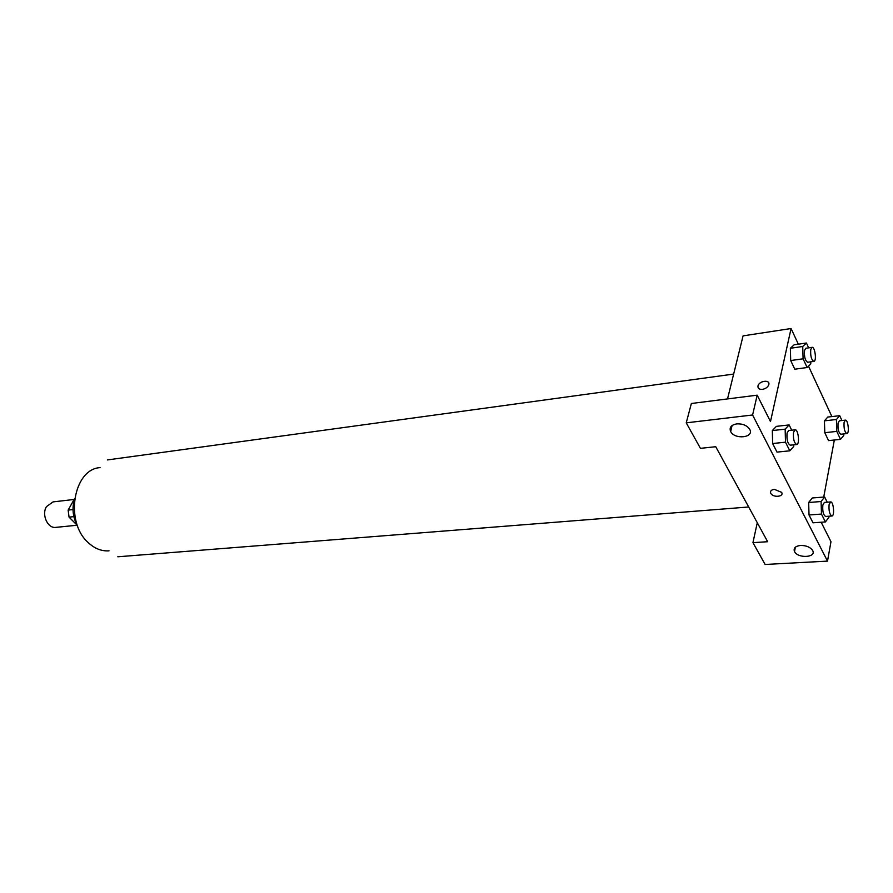 <?xml version="1.0" encoding="UTF-8"?>
<svg xmlns="http://www.w3.org/2000/svg" width="893" height="893" viewBox="0 0 893 893"><rect width="100%" height="100%" fill="white"/><g stroke="black" fill="none" stroke-linecap="round" stroke-linejoin="round"><path stroke-width="1.34" d="M74.119 499.455L53.067 501.899L46.469 506.621C41.346 514.714 47.697 528.701 55.824 527.372L77.133 525.24M77.055 525.106L69.051 517.136L68.125 510.104L74.621 498.562M73.862 516.634L69.051 517.136M73.003 509.579L68.125 510.104M77.646 526.133C72.735 517.326 71.741 508.095 74.666 498.45M109.035 550.836C101.411 551.361 94.334 548.481 87.804 542.218C64.542 521.278 73.572 469.104 100.049 467.619M715.74 446.712L767.656 541.716L752.955 542.654L765.111 564.476L827.51 561.117L752.598 414.988L686.237 422.847L700.436 448.342L715.74 446.712M727.527 398.925L743.076 335.868L791.075 328.524L798.342 344.196M774.365 489.342L781.632 492.344C784.355 496.865 772.958 497.892 770.793 493.349C769.978 491.183 771.161 489.844 774.365 489.342C771.161 489.844 769.978 491.183 770.793 493.349C772.958 497.881 784.355 496.854 781.632 492.344M800.597 545.444C806.223 545.444 810.208 547.096 812.585 550.412C816.916 557.6 797.862 558.75 794.513 551.573C793.252 548.168 795.283 546.125 800.597 545.444M736.714 423.885C742.641 423.606 746.961 425.392 749.673 429.232C754.73 437.637 734.638 439.959 730.653 431.509C729.112 427.501 731.133 424.956 736.714 423.885M686.237 422.847L691.361 403.502L757.186 395.164L770.492 421.585L791.075 328.524M757.186 395.164L752.598 414.988M827.51 561.117L830.97 541.705L821.169 522.238M757.755 523.588L757.074 523.633L752.955 542.654M828.883 516.221L828.916 517.281L825.411 521.936L813.01 522.807L809.025 514.982L808.656 502.491L812.284 497.981L824.641 496.988L827.219 502.201M843.729 433.92L843.773 435.438L840.514 439.367L828.537 440.606L824.797 432.692L824.418 420.849L827.789 417.053L839.721 415.691L841.932 420.514M810.721 361.832L810.777 363.92L807.138 367.525L794.792 369.2L790.696 360.538L790.361 348.281L794.123 344.81L806.424 343.012L808.634 347.846M793.698 444.826L793.743 446.455L789.814 450.82L777.01 452.115L772.635 443.531L772.322 430.571L776.374 426.363L789.133 424.923L791.723 430.18M834.341 440.003L823.726 497.055M808.511 366.152L831.885 416.584M762.443 389.37C759.195 389.538 757.71 388.399 757.99 385.955C758.994 380.719 770.369 379.313 768.795 384.649C767.868 387.138 765.747 388.712 762.443 389.37C759.195 389.549 757.71 388.41 757.99 385.955L757.99 385.955C758.994 380.719 770.369 379.324 768.806 384.649M807.138 367.525L803.086 358.819L802.74 346.484L806.424 343.012M812.094 347.355L805.877 348.248L804.537 350.391C804.08 356.731 805.118 360.683 807.652 362.257L813.858 361.408C816.861 361.319 814.996 346.596 812.094 347.355L810.755 349.498C810.319 355.849 811.346 359.823 813.858 361.408M794.792 369.2L790.696 360.538L790.372 348.281L802.74 346.484M803.086 358.819L790.696 360.538M840.514 439.367L836.808 431.397L836.417 419.498L839.721 415.691M845.403 420.134L839.387 420.804L838.069 423.07C837.679 429.042 838.605 432.77 840.838 434.221L846.865 433.585C849.611 433.607 848.082 419.52 845.403 420.134L844.097 422.4C843.718 428.394 844.644 432.123 846.865 433.585M828.537 440.606L824.797 432.692L824.429 420.849L836.417 419.498M836.808 431.397L824.797 432.692M789.814 450.82L785.494 442.18L785.148 429.153L789.133 424.923M795.116 429.812L788.675 430.515L787.079 433.027C786.543 439.568 787.604 443.62 790.249 445.183L796.69 444.513C799.972 444.513 798.32 429.12 795.116 429.812L793.531 432.324C793.017 438.876 794.067 442.939 796.69 444.513M777.01 452.115L772.635 443.531L772.322 430.571L785.148 429.153M785.494 442.18L772.635 443.531M825.411 521.936L821.471 514.067L821.091 501.52L824.641 496.988M830.624 501.933L824.384 502.424L822.844 505.047C822.386 511.209 823.324 515.004 825.645 516.455L831.885 516.009C834.877 516.121 833.549 501.375 830.624 501.933L829.095 504.556C828.659 510.74 829.586 514.547 831.885 516.009M813.01 522.807L809.025 514.982L808.667 502.502L821.091 501.52M821.471 514.067L809.025 514.982M733.655 374.067L107.35 459.94M748.68 506.99L117.798 556.785M794.513 551.573L795.362 547.197M730.653 431.509L732.093 425.526"/></g></svg>
